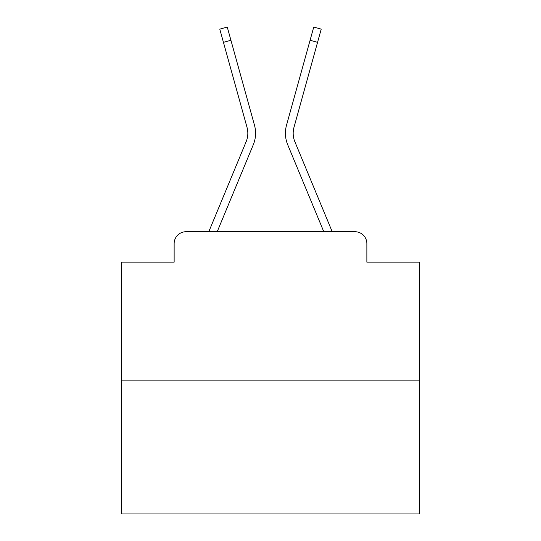 <?xml version="1.0" encoding="UTF-8"?>
<svg xmlns="http://www.w3.org/2000/svg" width="541" height="541" viewBox="0 0 541 541"><rect width="100%" height="100%" fill="white"/><g stroke="black" fill="none" stroke-linecap="round" stroke-linejoin="round"><path stroke-width="0.81" d="M174.134 243.646L174.134 262.148L174.134 243.646A11.936 11.936 0 0 1 186.07 231.717L208.894 231.717A37.593 37.593 0 0 1 209.82 229.242L246.141 141.722A22.08 22.08 0 0 0 247.021 127.358L219.781 29.126L227.254 27.05L230.926 40.277L223.447 42.347M419.674 380.891L121.326 380.891L121.326 513.95L419.674 513.95L419.674 262.148L366.866 262.148L366.866 243.646A11.936 11.936 0 0 0 354.93 231.717L186.07 231.717M121.326 380.891L121.326 262.148L174.134 262.148M217.198 231.717L253.303 144.697L217.198 231.717L253.303 144.697L217.198 231.717L253.303 144.697L217.198 231.717L253.303 144.697L217.198 231.717L253.303 144.697L217.198 231.717L253.303 144.697L217.198 231.717L253.303 144.697L217.198 231.717L253.303 144.697L217.198 231.717L253.303 144.697L217.198 231.717L253.303 144.697L217.198 231.717L253.303 144.697L217.198 231.717L253.303 144.697L217.198 231.717L253.303 144.697L217.198 231.717L253.303 144.697L217.198 231.717L253.303 144.697L217.198 231.717L253.303 144.697L217.198 231.717L253.303 144.697L217.198 231.717L253.303 144.697L217.198 231.717L253.303 144.697L217.198 231.717L253.303 144.697L217.198 231.717L253.303 144.697L217.198 231.717L223.96 231.717M317.04 231.717L323.802 231.717L287.697 144.697A29.836 29.836 0 0 1 286.5 125.289L313.746 27.05L321.219 29.126L317.553 42.347L310.074 40.277M294.859 141.722A22.08 22.08 0 0 1 293.979 127.358A22.08 22.08 0 0 0 294.859 141.722A22.08 22.08 0 0 1 293.979 127.358A22.08 22.08 0 0 0 294.859 141.722A22.08 22.08 0 0 1 293.979 127.358A22.08 22.08 0 0 0 294.859 141.722A22.08 22.08 0 0 1 293.979 127.358A22.08 22.08 0 0 0 294.859 141.722A22.08 22.08 0 0 1 293.979 127.358A22.08 22.08 0 0 0 294.859 141.722A22.08 22.08 0 0 1 293.979 127.358A22.08 22.08 0 0 0 294.859 141.722A22.08 22.08 0 0 1 293.979 127.358A22.08 22.08 0 0 0 294.859 141.722A22.08 22.08 0 0 1 293.979 127.358A22.08 22.08 0 0 0 294.859 141.722A22.08 22.08 0 0 1 293.979 127.358A22.08 22.08 0 0 0 294.859 141.722A22.08 22.08 0 0 1 293.979 127.358A22.08 22.08 0 0 0 294.859 141.722A22.08 22.08 0 0 1 293.979 127.358A22.08 22.08 0 0 0 294.859 141.722A22.08 22.08 0 0 1 293.979 127.358A22.08 22.08 0 0 0 294.859 141.722A22.08 22.08 0 0 1 293.979 127.358A22.08 22.08 0 0 0 294.859 141.722A22.08 22.08 0 0 1 293.979 127.358A22.08 22.08 0 0 0 294.859 141.722A22.08 22.08 0 0 1 293.979 127.358A22.08 22.08 0 0 0 294.859 141.722A22.08 22.08 0 0 1 293.979 127.358A22.08 22.08 0 0 0 294.859 141.722A22.08 22.08 0 0 1 293.979 127.358A22.08 22.08 0 0 0 294.859 141.722A22.08 22.08 0 0 1 293.979 127.358A22.08 22.08 0 0 0 294.859 141.722A22.08 22.08 0 0 1 293.979 127.358A22.08 22.08 0 0 0 294.859 141.722A22.08 22.08 0 0 1 293.979 127.358A22.08 22.08 0 0 0 294.859 141.722A22.08 22.08 0 0 1 293.979 127.358A22.08 22.08 0 0 0 294.859 141.722L331.18 229.242A37.593 37.593 0 0 1 332.106 231.717L354.93 231.717M366.866 262.148L366.866 243.646M246.141 141.722A22.08 22.08 0 0 0 247.021 127.358A22.08 22.08 0 0 1 246.141 141.722A22.08 22.08 0 0 0 247.021 127.358A22.08 22.08 0 0 1 246.141 141.722A22.08 22.08 0 0 0 247.021 127.358A22.08 22.08 0 0 1 246.141 141.722A22.08 22.08 0 0 0 247.021 127.358A22.08 22.08 0 0 1 246.141 141.722A22.08 22.08 0 0 0 247.021 127.358A22.08 22.08 0 0 1 246.141 141.722A22.08 22.08 0 0 0 247.021 127.358A22.08 22.08 0 0 1 246.141 141.722A22.08 22.08 0 0 0 247.021 127.358A22.08 22.08 0 0 1 246.141 141.722A22.08 22.08 0 0 0 247.021 127.358A22.08 22.08 0 0 1 246.141 141.722A22.08 22.08 0 0 0 247.021 127.358A22.08 22.08 0 0 1 246.141 141.722A22.08 22.08 0 0 0 247.021 127.358A22.08 22.08 0 0 1 246.141 141.722A22.08 22.08 0 0 0 247.021 127.358A22.08 22.08 0 0 1 246.141 141.722A22.08 22.08 0 0 0 247.021 127.358A22.08 22.08 0 0 1 246.141 141.722A22.08 22.08 0 0 0 247.021 127.358A22.08 22.08 0 0 1 246.141 141.722A22.08 22.08 0 0 0 247.021 127.358A22.08 22.08 0 0 1 246.141 141.722A22.08 22.08 0 0 0 247.021 127.358A22.08 22.08 0 0 1 246.141 141.722A22.08 22.08 0 0 0 247.021 127.358A22.08 22.08 0 0 1 246.141 141.722A22.08 22.08 0 0 0 247.021 127.358A22.08 22.08 0 0 1 246.141 141.722A22.08 22.08 0 0 0 247.021 127.358A22.08 22.08 0 0 1 246.141 141.722A22.08 22.08 0 0 0 247.021 127.358A22.08 22.08 0 0 1 246.141 141.722A22.08 22.08 0 0 0 247.021 127.358A22.08 22.08 0 0 1 246.141 141.722M323.802 231.717L287.697 144.697M253.303 144.697A29.836 29.836 0 0 0 254.5 125.289L230.926 40.277M293.979 127.358L317.553 42.347"/></g></svg>
